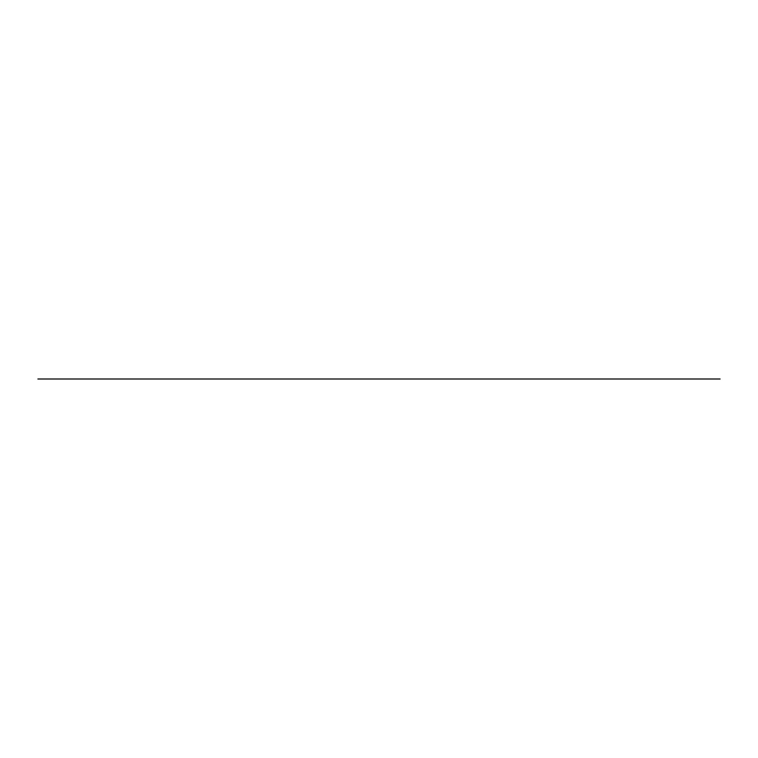 <?xml version="1.0" encoding="UTF-8"?>
<svg xmlns="http://www.w3.org/2000/svg" width="758" height="758" viewBox="0 0 758 758"><rect width="100%" height="100%" fill="white"/><g stroke="black" fill="none" stroke-linecap="round" stroke-linejoin="round"><path stroke-width="1.14" d="M388.589 379L610.038 379L388.589 379M37.9 379L720.1 379L37.9 379"/></g></svg>
